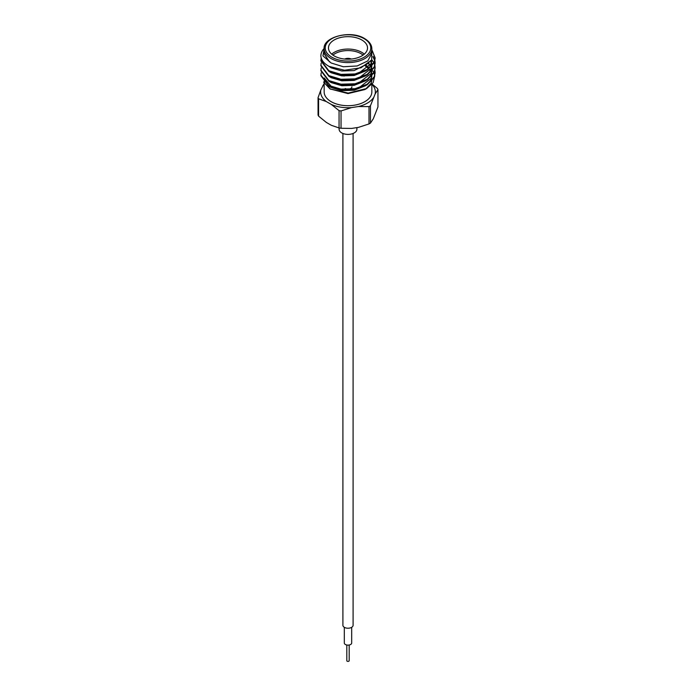 <?xml version="1.0" encoding="UTF-8"?>
<svg xmlns="http://www.w3.org/2000/svg" width="696" height="696" viewBox="0 0 696 696"><rect width="100%" height="100%" fill="white"/><g stroke="black" fill="none" stroke-linecap="round" stroke-linejoin="round"><path stroke-width="1.04" d="M353.098 133.458L353.098 625.286A5.098 2.941 180 0 1 349.949 628.001A5.098 2.941 180 0 1 344.398 627.366A5.098 2.941 180 0 1 342.902 625.286L342.902 133.458M351.689 627.313L351.689 643A3.689 2.131 180 0 1 349.409 644.966A3.689 2.131 180 0 1 345.39 644.505A3.689 2.131 180 0 1 344.311 643L344.311 627.313M349.192 645.009L349.192 660.713A1.192 0.687 180 0 1 348.452 661.348A1.192 0.687 180 0 1 347.156 661.2A1.192 0.687 180 0 1 346.808 660.713L346.808 645.009M356.891 127.612L356.891 129.256A8.891 5.133 180 0 1 354.29 132.884A8.891 5.133 180 0 1 344.598 133.997A8.891 5.133 180 0 1 339.109 129.256L339.109 127.968M373.265 97.997A27.361 15.799 180 0 1 367.349 103.104A27.361 15.799 180 0 1 358.492 106.523L369.002 106.61A30.746 17.748 0 0 0 369.741 106.201A30.746 17.748 0 0 0 370.446 105.775L375.127 93.977L377.945 89.627A30.746 17.748 0 0 0 377.415 88.488L372.125 84.051M351.28 59.056A4.994 2.88 0 0 0 344.72 59.056M351.123 59.064A4.994 2.88 0 0 0 344.877 59.064M331.688 54.14A19.523 11.275 180 0 1 361.807 52.365A19.523 11.275 180 0 1 364.312 54.14M363.086 55.097A18.444 10.649 0 0 0 361.041 53.696A18.444 10.649 0 0 0 332.914 55.097M361.807 39.968A19.523 11.275 0 0 0 340.527 37.523A19.523 11.275 0 0 0 328.477 47.937A19.523 11.275 0 0 0 334.193 55.915A19.523 11.275 0 0 0 355.473 58.351A19.523 11.275 0 0 0 367.523 47.937A19.523 11.275 0 0 0 361.807 39.968M371.838 84.381L371.838 91.933A23.838 13.763 180 0 1 357.126 104.652A23.838 13.763 180 0 1 331.139 101.668A23.838 13.763 180 0 1 324.162 91.933L324.162 83.381M365.704 89.044L371.055 83.329L371.734 81.119M371.821 80.431L371.838 79.631M330.017 88.914L348 93.586L364.861 89.558L366.661 88.522L348.191 93.099L330.017 88.914L323.536 82.024M331.139 62.988L343.345 66.755L357.126 65.972L367.819 60.9L371.838 53.253L371.838 48.824A23.838 13.763 180 0 1 357.126 61.544A23.838 13.763 180 0 1 331.139 58.56A23.838 13.763 180 0 1 324.162 48.824L322.961 55.88L331.139 62.988M372.63 51.504L375.118 58.403L374.196 62.657L367.175 70.087L355.021 74.542L340.979 74.959L328.825 71.314L320.882 60.865L321.204 57.977M372.012 50.129L375.118 57.803L374.196 62.057L367.175 69.487L355.021 73.95L340.979 74.359L328.825 70.714L320.882 60.265M375.118 72.871L374.196 77.413L367.175 84.842L355.021 89.306L340.979 89.714L328.825 86.078L320.882 75.629L321.169 72.862M374.883 70.409L375.118 72.567L374.196 76.821L367.175 84.251L355.021 88.714L340.979 89.123L328.825 85.478L320.882 75.029M375.118 67.947L374.196 72.497L367.175 79.927L355.021 84.39L340.979 84.799L328.825 81.154L320.882 70.705L321.169 67.947M371.838 59.778L373.882 62.718M374.03 63.014L374.813 65.189M374.883 65.485L375.118 67.651L374.196 71.897L367.175 79.327L355.021 83.79L340.979 84.199L328.825 80.562L320.882 70.105M372.969 56.881L374.735 60.561M374.813 60.865L375.118 63.327L374.196 67.573L367.175 75.003L355.021 79.466L340.979 79.875L328.825 76.238L320.882 65.781L321.169 63.023M373.065 56.428L374.813 60.265M374.883 60.561L375.118 62.727L374.196 66.981L367.175 74.402L355.021 78.866L340.979 79.283L328.825 75.638L320.882 65.189M320.882 56.167L320.882 55.941A27.118 15.66 180 0 0 320.882 56.167C321.256 60.195 324.014 63.614 329.156 66.424L344.476 70.235L360.98 67.808L371.681 59.917L371.838 49.834M372.786 70.792L373.848 72.619M373.996 72.932L374.726 75.368M374.787 75.751L373.126 82.667L366.661 88.522M324.162 79.823L324.623 82.537M325.015 83.485L330.591 89.227M345.486 59.117A4.559 2.627 180 0 1 350.514 59.117M320.882 55.941L320.882 55.941A27.118 15.66 180 0 1 324.162 48.459M324.162 53.801L329.486 61.927L324.162 53.548M368.515 68.599L371.029 64.937L371.838 59.952L371.029 63.71L358.892 73.054M371.647 63.023L371.838 66.103M371.707 66.39L371.029 68.634L358.892 77.969M371.647 67.947L371.838 71.018M371.707 71.305L371.029 73.55L358.892 82.894M365.8 64.972L369.228 68.069M371.647 72.862L371.838 75.942M371.707 76.229L371.029 78.474L358.892 87.818M335.002 87.931L331.139 86.287L324.205 77.987M371.707 81.145L371.055 83.329M369.176 62.944L354.168 70.574L341.832 70.983L331.139 67.834L328.103 65.833M371.734 59.83L371.821 60.561M365.896 70.827L354.168 75.49L341.832 75.899L331.139 72.749L328.869 71.34M370.594 61.439L371.299 63.023M371.499 63.641L371.821 65.485M371.838 66.242L371.029 69.861L368.515 73.515M365.896 75.751L354.168 80.414L341.832 80.823L331.139 77.674L328.869 76.255M368.488 63.553L370.055 65.476M370.437 66.094L370.785 66.729M370.977 67.147L371.299 67.938M371.499 68.556L371.821 70.409M371.838 71.166L371.029 74.785L368.515 78.439M365.896 80.675L354.168 85.338L341.832 85.747L331.139 82.589L328.869 81.18M365.122 65.755L368.567 68.556M368.897 68.913L370.785 71.653M370.977 72.062L371.299 72.862M371.499 73.48L371.829 75.499M371.838 76.09L371.029 79.701L368.515 83.363M365.896 85.591L354.168 90.254L341.832 90.663L331.139 87.513L328.869 86.104M345.242 88.505A3.906 2.253 0 0 0 349.496 88.992A3.906 2.253 0 0 0 351.906 86.913M377.945 89.627L377.945 106.958L373.265 118.833L370.446 123.105A30.746 17.748 180 0 1 369.002 123.94L358.492 127.368L351.541 128.438L341.04 128.264A30.746 17.748 180 0 1 339.056 127.96L331.366 125.315L326.276 122.383L318.585 116.136A30.746 17.748 180 0 1 318.055 114.997L318.055 97.675A30.746 17.748 0 0 0 318.585 98.815L326.276 101.538L331.366 104.478L339.056 110.629A30.746 17.748 0 0 0 341.04 110.942L351.541 107.602L358.492 106.523M369.002 123.94L369.002 106.61M341.04 110.942L341.04 128.264M339.056 127.96L339.056 110.629M318.585 98.815L318.585 116.136M324.162 83.442L320.873 89.888L318.055 97.675M370.446 105.775L370.446 123.105M371.925 84.277A27.361 15.799 180 0 1 375.127 93.977M322.735 85.878A27.361 15.799 180 0 1 324.162 84.19M326.276 101.538A27.361 15.799 180 0 1 320.873 89.888M351.541 107.602A27.361 15.799 180 0 1 331.366 104.478M331.905 57.229A22.759 13.137 0 0 0 364.095 57.229A22.759 13.137 0 0 0 364.095 38.645A22.759 13.137 0 0 0 331.905 38.645A22.759 13.137 0 0 0 331.905 57.229M344.094 76.108L344.094 75.229M371.838 48.824C371.803 44.901 369.402 41.49 364.634 38.593C350.636 29.589 322.605 37.105 324.162 48.824L324.162 53.253M375.118 58.403L375.118 57.803M375.118 73.167L375.118 72.567M375.118 68.243L375.118 67.651M375.118 63.327L375.118 62.727M351.906 85.686L351.906 84.842"/></g></svg>
